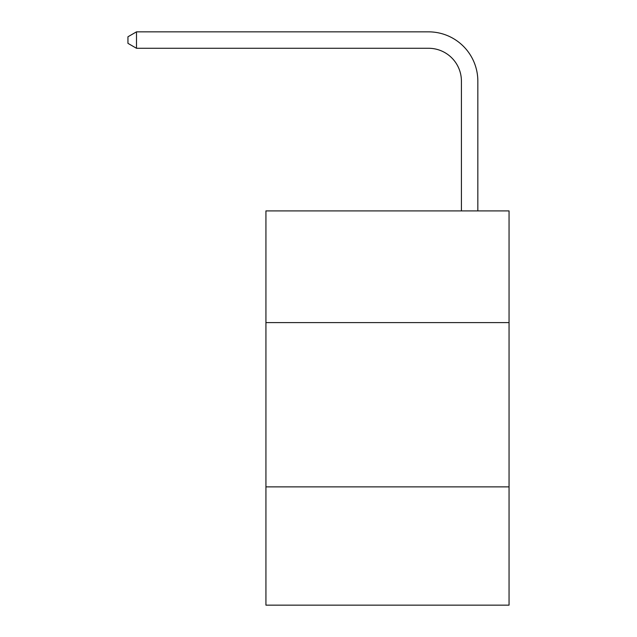 <?xml version="1.0" encoding="UTF-8"?>
<svg xmlns="http://www.w3.org/2000/svg" width="637" height="637" viewBox="0 0 637 637"><rect width="100%" height="100%" fill="white"/><g stroke="black" fill="none" stroke-linecap="round" stroke-linejoin="round"><path stroke-width="0.96" d="M509.051 322.609L509.051 210.903L265.932 210.903L265.932 322.609L509.051 322.609L509.051 605.15L265.932 605.15L265.932 322.609M509.051 486.875L265.932 486.875M461.411 210.903L461.411 81.13A32.853 32.853 0.6 0 0 428.558 48.277L136.493 48.277L127.949 43.348L127.949 36.779L136.493 31.85L428.558 31.85A49.28 49.28 -179.4 0 1 477.838 81.13L477.838 210.903M461.411 81.13A32.853 32.853 0.6 0 0 428.558 48.277A32.853 32.853 0.6 0 1 461.411 81.13A32.853 32.853 0.6 0 0 428.558 48.277A32.853 32.853 0.6 0 1 461.411 81.13A32.853 32.853 0.6 0 0 428.558 48.277A32.853 32.853 0.6 0 1 461.411 81.13A32.853 32.853 0.6 0 0 428.558 48.277A32.853 32.853 0.6 0 1 461.411 81.13A32.853 32.853 0.6 0 0 428.558 48.277A32.853 32.853 0.6 0 1 461.411 81.13A32.853 32.853 0.6 0 0 428.558 48.277A32.853 32.853 0.6 0 1 461.411 81.13A32.853 32.853 0.6 0 0 428.558 48.277A32.853 32.853 0.6 0 1 461.411 81.13A32.853 32.853 0.6 0 0 428.558 48.277A32.853 32.853 0.6 0 1 461.411 81.13A32.853 32.853 0.6 0 0 428.558 48.277A32.853 32.853 0.6 0 1 461.411 81.13A32.853 32.853 0.6 0 0 428.558 48.277A32.853 32.853 0.6 0 1 461.411 81.13A32.853 32.853 0.6 0 0 428.558 48.277A32.853 32.853 0.6 0 1 461.411 81.13A32.853 32.853 0.6 0 0 428.558 48.277A32.853 32.853 0.6 0 1 461.411 81.13A32.853 32.853 0.6 0 0 428.558 48.277A32.853 32.853 0.6 0 1 461.411 81.13A32.853 32.853 0.6 0 0 428.558 48.277A32.853 32.853 0.6 0 1 461.411 81.13A32.853 32.853 0.6 0 0 428.558 48.277A32.853 32.853 0.6 0 1 461.411 81.13A32.853 32.853 0.6 0 0 428.558 48.277M136.493 48.277L136.493 31.85L428.558 31.85"/></g></svg>
